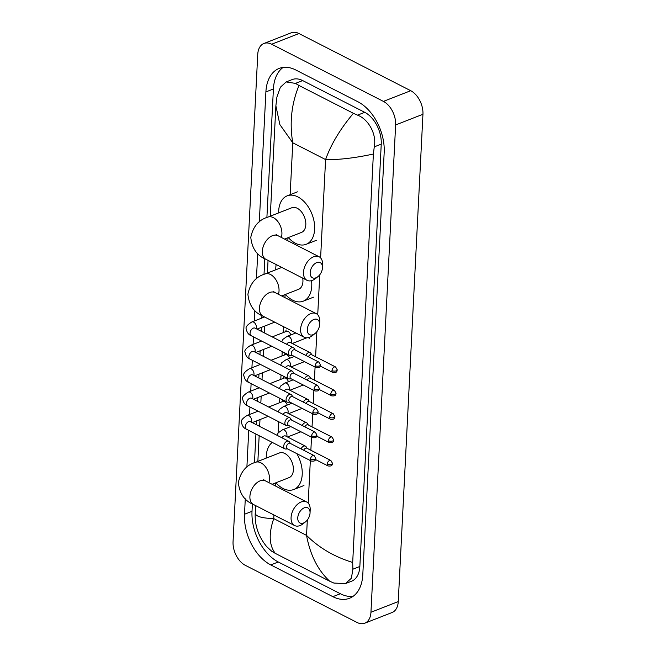 <?xml version="1.0" encoding="UTF-8"?>
<svg xmlns="http://www.w3.org/2000/svg" width="656" height="656" viewBox="0 0 656 656"><rect width="100%" height="100%" fill="white"/><g stroke="black" fill="none" stroke-linecap="round" stroke-linejoin="round"><path stroke-width="0.98" d="M245.27 565.292A18.926 11.956 68.6 0 1 233.052 541.733L257.742 54.423A18.926 11.956 68.6 0 1 263.917 43.485A18.926 11.956 68.6 0 1 271.666 44.231L383.416 101.393A18.926 11.956 68.6 0 1 395.634 124.952L370.952 612.261A18.926 11.956 68.6 0 1 364.769 623.2A18.926 11.956 68.6 0 1 357.02 622.454L245.27 565.292M263.917 43.485L291.231 32.8A18.926 11.956 68.6 0 1 298.98 33.546L410.73 90.708A18.926 11.956 68.6 0 1 422.948 114.267L398.258 601.577A18.926 11.956 68.6 0 1 392.083 612.515L364.769 623.2M245.287 498.806L244.499 514.255A40.68 25.715 -111.4 0 0 270.764 564.914L332.854 596.673A40.68 25.715 -111.4 0 0 349.509 598.272A40.68 25.715 -111.4 0 0 362.793 574.763L384.186 152.43A40.68 25.715 -111.4 0 0 357.922 101.77L295.84 70.012A40.68 25.715 -111.4 0 0 279.177 68.413A40.68 25.715 -111.4 0 0 265.893 91.922L259.309 221.9M257.71 253.593L256.43 278.775M254.823 310.468L254.29 321.005M253.487 336.889L253.109 344.384M252.306 360.259L251.92 367.754M251.117 383.637L250.74 391.132M249.936 407.007L249.559 414.502M248.747 430.385L246.894 467.121M252.388 503.931L252.011 511.319A40.68 25.715 -111.4 0 0 278.275 561.979L340.366 593.737A40.68 25.715 -111.4 0 0 353.084 596.337M283.113 67.412A40.68 25.715 -111.4 0 0 273.404 88.986L266.894 217.521M264.811 258.718L264.015 274.397M261.924 315.593L261.801 318.07M261.326 327.393L261.137 331.239M260.662 340.562L260.621 341.44M260.145 350.771L259.948 354.609M259.481 363.932L259.432 364.818M258.964 374.141L258.767 377.987M258.292 387.311L258.251 388.188M257.775 397.52L257.587 401.357M257.111 410.681L257.07 411.566M256.594 420.89L256.398 424.735M255.93 434.059L254.471 462.734M373.379 154.037C354.535 158.063 338.603 159.908 325.589 159.572C330.977 144.361 340.251 128.937 353.404 113.308L357.545 115.153C368.287 119.056 376.929 134.185 374.273 146.87L373.379 154.037L352.69 562.454L352.879 569.203L351.395 578.215L345.466 583.602L351.509 581.241A25.543 16.146 -111.4 0 0 359.849 566.472L381.243 144.14A25.543 16.146 -111.4 0 0 364.752 112.332L302.662 80.573A25.543 16.146 -111.4 0 0 292.199 79.573L286.155 81.934L295.462 83.394L298.988 85.477C291.453 103.894 289.378 123 292.781 142.795L279.874 124.591L275.881 105.805L270.288 216.177M345.466 583.602L333.847 583.053L329.697 581.208L275.29 553.377L271.756 551.294L266.615 546.563C258.39 536.37 254.602 525.202 255.25 513.058L255.627 505.612M275.881 105.805L276.898 97.055L280.358 87.264L286.155 81.934M353.404 113.308L298.988 85.477M329.697 581.208C317.922 570.343 310.206 555.066 306.549 535.378C318.955 547.785 334.339 556.813 352.69 562.454M255.307 512.648C254.872 516.165 261.014 518.15 273.741 518.601C268.566 533.722 269.083 545.316 275.29 553.377M310.173 272.609A8.512 5.371 117.1 0 0 317.955 276.611A8.512 5.371 117.1 0 0 322.465 267.804A8.512 5.371 117.1 0 0 322.465 267.787A8.512 5.371 117.1 0 0 316.7 262.613A8.512 5.371 117.1 0 0 310.173 272.609M317.955 276.611L315.593 278.497A13.243 8.356 -62.9 0 1 307.024 280.325A13.243 8.356 -62.9 0 1 303.498 272.273A13.243 8.356 -62.9 0 1 309.206 259.751A13.243 8.356 -62.9 0 1 319.087 256.742A13.243 8.356 -62.9 0 1 322.613 264.77A13.243 8.356 -62.9 0 1 322.613 264.794L322.465 267.787M284.515 239.063L301.481 232.421A13.243 8.372 -111.4 0 0 305.557 220.941A13.243 8.372 -111.4 0 0 297.258 208.272A13.243 8.372 -111.4 0 0 291.83 207.747L267.935 217.095C258.735 219.826 253.019 226.574 250.789 237.357C251.929 248.329 256.947 255.635 265.852 259.268L307.024 280.325M278.652 212.905A26.019 16.441 68.6 0 1 287.18 195.857A26.019 16.441 68.6 0 1 297.832 196.882A26.019 16.441 68.6 0 1 314.134 221.769A26.019 16.441 68.6 0 1 306.139 244.311A26.019 16.441 68.6 0 1 295.479 243.286A26.019 16.441 68.6 0 1 288.304 237.579M307.295 329.484A8.512 5.371 117.1 0 0 315.077 333.486A8.512 5.371 117.1 0 0 319.587 324.679A8.512 5.371 117.1 0 0 319.587 324.654A8.512 5.371 117.1 0 0 313.814 319.488A8.512 5.371 117.1 0 0 307.295 329.484M315.077 333.486L312.715 335.372A13.243 8.356 -62.9 0 1 304.138 337.2A13.243 8.356 -62.9 0 1 300.612 329.148A13.243 8.356 -62.9 0 1 306.327 316.627A13.243 8.356 -62.9 0 1 316.208 313.617A13.243 8.356 -62.9 0 1 319.734 321.637A13.243 8.356 -62.9 0 1 319.734 321.67M311.551 280.653A26.019 16.441 68.6 0 1 303.252 301.186A26.019 16.441 68.6 0 1 292.601 300.161A26.019 16.441 68.6 0 1 285.417 294.454M275.766 269.78A26.019 16.441 68.6 0 1 276.16 264.54M281.629 295.93L298.603 289.296A13.243 8.372 -111.4 0 0 302.728 278.128M297.758 517.83A8.512 5.371 117.1 0 0 305.532 521.823A8.512 5.371 117.1 0 0 310.042 513.017A8.512 5.371 117.1 0 0 310.042 513A8.512 5.371 117.1 0 0 304.277 507.834A8.512 5.371 117.1 0 0 297.758 517.83M305.532 521.823L303.17 523.709A13.243 8.356 -62.9 0 1 294.601 525.546A13.243 8.356 -62.9 0 1 291.075 517.494A13.243 8.356 -62.9 0 1 296.783 504.964A13.243 8.356 -62.9 0 1 306.664 501.963A13.243 8.356 -62.9 0 1 310.19 509.983A13.243 8.356 -62.9 0 1 310.19 510.015L310.042 513M272.092 484.276L289.058 477.634A13.243 8.372 -111.4 0 0 293.134 466.154A13.243 8.372 -111.4 0 0 284.835 453.485A13.243 8.372 -111.4 0 0 279.407 452.968L255.512 462.316C246.312 465.038 240.596 471.795 238.366 482.57C239.506 493.55 244.524 500.848 253.429 504.48L294.601 525.546M296.807 453.64A26.019 16.441 68.6 0 1 293.716 489.532A26.019 16.441 68.6 0 1 283.056 488.507A26.019 16.441 68.6 0 1 275.881 482.791M266.229 458.118A26.019 16.441 68.6 0 1 272.306 442.431M295.167 349.968L294.134 348.402A4.256 2.69 117.1 0 0 293.437 347.762A4.256 2.69 117.1 0 0 291.69 347.754A4.256 2.69 117.1 0 0 288.427 352.756A4.256 2.69 117.1 0 0 289.567 355.339A4.256 2.69 117.1 0 0 290.485 355.536L292.363 355.445M315.224 365.687A3.075 1.943 117.1 0 1 316.553 362.784A3.075 1.943 117.1 0 1 318.849 362.087L294.864 349.82A3.075 1.943 117.1 0 0 293.601 349.812A3.075 1.943 117.1 0 0 291.248 353.42A3.075 1.943 117.1 0 0 292.059 355.29L316.044 367.557C320.39 368 320.013 366.606 320.522 364.974A3.075 1.386 2.9 0 1 319.57 365.909A3.075 1.386 -177.1 0 1 315.224 365.687A3.075 1.943 117.1 0 0 316.044 367.557M272.215 336.905L286.475 331.329A4.256 2.69 68.6 0 1 288.222 331.493A4.256 2.69 68.6 0 1 290.747 334.954M293.978 373.346L292.953 371.772A4.256 2.69 117.1 0 0 292.256 371.132A4.256 2.69 117.1 0 0 290.51 371.124A4.256 2.69 117.1 0 0 287.246 376.126A4.256 2.69 117.1 0 0 288.378 378.717A4.256 2.69 117.1 0 0 289.304 378.906L291.182 378.824M314.044 389.065A3.075 1.943 117.1 0 1 315.372 386.154A3.075 1.943 117.1 0 1 317.66 385.457L293.675 373.19A3.075 1.943 117.1 0 0 292.42 373.182A3.075 1.943 117.1 0 0 290.059 376.798A3.075 1.943 117.1 0 0 290.879 378.668L314.864 390.935C319.21 391.37 318.832 389.976 319.333 388.352A3.075 1.386 2.9 0 1 318.39 389.279A3.075 1.386 -177.1 0 1 314.044 389.065A3.075 1.943 117.1 0 0 314.864 390.935M271.035 360.275L285.294 354.699A4.256 2.69 68.6 0 1 287.033 354.871A4.256 2.69 68.6 0 1 289.567 358.332M292.797 396.716L291.764 395.15A4.256 2.69 117.1 0 0 291.075 394.51A4.256 2.69 117.1 0 0 289.329 394.502A4.256 2.69 117.1 0 0 286.065 399.504A4.256 2.69 117.1 0 0 287.197 402.087A4.256 2.69 117.1 0 0 288.123 402.276L289.993 402.194M312.863 412.435A3.075 1.943 117.1 0 1 314.183 409.533A3.075 1.943 117.1 0 1 316.479 408.836L292.494 396.56A3.075 1.943 117.1 0 0 291.231 396.56A3.075 1.943 117.1 0 0 288.878 400.168A3.075 1.943 117.1 0 0 289.698 402.038L313.683 414.305C318.021 414.748 317.652 413.354 318.152 411.722A3.075 1.386 2.9 0 1 317.201 412.657A3.075 1.386 -177.1 0 1 312.863 412.435A3.075 1.943 117.1 0 0 313.683 414.305M269.846 383.653L284.105 378.077A4.256 2.69 68.6 0 1 285.852 378.241A4.256 2.69 68.6 0 1 288.378 381.702M291.608 420.094L290.583 418.52A4.256 2.69 117.1 0 0 289.886 417.88A4.256 2.69 117.1 0 0 288.14 417.872A4.256 2.69 117.1 0 0 284.876 422.874A4.256 2.69 117.1 0 0 286.008 425.465A4.256 2.69 117.1 0 0 286.934 425.654L288.812 425.564M311.674 435.814A3.075 1.943 117.1 0 1 313.002 432.903A3.075 1.943 117.1 0 1 315.298 432.206L291.313 419.938A3.075 1.943 117.1 0 0 290.05 419.93A3.075 1.943 117.1 0 0 287.689 423.546A3.075 1.943 117.1 0 0 288.509 425.416L312.494 437.683C316.84 438.118 316.463 436.724 316.963 435.1A3.075 1.386 2.9 0 1 316.02 436.027A3.075 1.386 -177.1 0 1 311.674 435.814A3.075 1.943 117.1 0 0 312.494 437.683M268.665 407.023L282.925 401.447A4.256 2.69 68.6 0 1 284.663 401.611A4.256 2.69 68.6 0 1 287.197 405.08M290.428 443.464L289.403 441.898A4.256 2.69 117.1 0 0 288.706 441.258A4.256 2.69 117.1 0 0 286.959 441.25A4.256 2.69 117.1 0 0 283.695 446.252A4.256 2.69 117.1 0 0 284.827 448.835A4.256 2.69 117.1 0 0 285.754 449.024L287.631 448.942M310.493 459.184A3.075 1.943 117.1 0 1 311.821 456.281A3.075 1.943 117.1 0 1 314.109 455.584L290.124 443.308A3.075 1.943 117.1 0 0 288.861 443.308A3.075 1.943 117.1 0 0 286.508 446.916A3.075 1.943 117.1 0 0 287.328 448.786L311.313 461.053C315.651 461.488 315.282 460.102 315.782 458.47A3.075 1.386 2.9 0 1 314.839 459.405A3.075 1.386 -177.1 0 1 310.493 459.184A3.075 1.943 117.1 0 0 311.313 461.053M311.912 354.871L310.887 353.297A4.256 2.69 117.1 0 0 310.19 352.666A4.256 2.69 117.1 0 0 308.443 352.657A4.256 2.69 117.1 0 0 305.778 355.396M335.601 366.983L337.266 369.877A3.075 1.386 2.9 0 1 336.323 370.812A3.075 1.386 -177.1 0 1 331.977 370.591A3.075 1.943 117.1 0 1 333.305 367.688A3.075 1.943 117.1 0 1 335.601 366.983L311.616 354.716A3.075 1.943 117.1 0 0 310.354 354.716A3.075 1.943 117.1 0 0 308.402 356.741M310.731 378.25L309.706 376.675A4.256 2.69 117.1 0 0 309.009 376.036A4.256 2.69 117.1 0 0 307.262 376.027A4.256 2.69 117.1 0 0 304.597 378.774M334.412 390.361L336.085 393.256A3.075 1.386 2.9 0 1 335.142 394.182A3.075 1.386 -177.1 0 1 330.796 393.969A3.075 1.943 117.1 0 1 332.125 391.058A3.075 1.943 117.1 0 1 334.412 390.361L310.427 378.094A3.075 1.943 117.1 0 0 309.165 378.086A3.075 1.943 117.1 0 0 307.221 380.119M309.55 401.62L308.517 400.045A4.256 2.69 117.1 0 0 307.82 399.414A4.256 2.69 117.1 0 0 306.073 399.406A4.256 2.69 117.1 0 0 303.408 402.144M333.232 413.731L334.904 416.626A3.075 1.386 2.9 0 1 333.953 417.56A3.075 1.386 -177.1 0 1 329.607 417.339A3.075 1.943 117.1 0 1 330.936 414.436A3.075 1.943 117.1 0 1 333.232 413.731L309.247 401.464A3.075 1.943 117.1 0 0 307.984 401.464A3.075 1.943 117.1 0 0 306.032 403.489M308.361 424.998L307.336 423.423A4.256 2.69 117.1 0 0 306.639 422.784A4.256 2.69 117.1 0 0 304.892 422.776A4.256 2.69 117.1 0 0 302.227 425.523M332.043 437.109L333.715 440.004A3.075 1.386 2.9 0 1 332.772 440.93A3.075 1.386 -177.1 0 1 328.426 440.717A3.075 1.943 117.1 0 1 329.755 437.806A3.075 1.943 117.1 0 1 332.043 437.109L308.058 424.842A3.075 1.943 117.1 0 0 306.803 424.834A3.075 1.943 117.1 0 0 304.851 426.867M307.18 448.368L306.155 446.793A4.256 2.69 117.1 0 0 305.458 446.162A4.256 2.69 117.1 0 0 303.712 446.154A4.256 2.69 117.1 0 0 301.038 448.893M330.862 460.479L332.535 463.374A3.075 1.386 2.9 0 1 331.583 464.309A3.075 1.386 -177.1 0 1 327.246 464.087A3.075 1.943 117.1 0 1 328.566 461.176A3.075 1.943 117.1 0 1 330.862 460.479L306.877 448.212A3.075 1.943 117.1 0 0 305.614 448.212A3.075 1.943 117.1 0 0 303.671 450.237M320.604 257.906L325.589 159.572L292.781 142.795L290.124 195.168M307.328 519.995L306.549 535.378L273.741 518.601L273.921 514.968M275.397 485.965L275.545 482.923M278.078 433.009L278.652 421.701M279.612 402.743L279.833 398.323M280.793 379.373L281.014 374.953M281.982 355.995L282.203 351.575M283.162 332.625L283.466 326.631M284.934 297.619L285.089 294.577M287.82 240.752L287.968 237.71M308.181 503.119L310.337 460.561M310.862 450.254L311.526 437.183M312.043 426.876L312.707 413.813M313.232 403.506L313.896 390.435M314.413 380.127L315.077 367.065M315.602 356.757L316.873 331.649M317.725 314.773L319.751 274.774M370.952 612.261L398.258 601.577M395.634 124.952L422.948 114.267M383.416 101.393L410.73 90.708M271.666 44.231L298.98 33.546M252.011 511.319L244.499 514.255M278.275 561.979L270.764 564.914M273.404 88.986L265.893 91.922M340.366 593.737L332.854 596.673M364.752 112.332L357.545 115.153M381.243 144.14L374.273 146.87M359.849 566.472L352.879 569.203M302.662 80.573L295.462 83.394M281.317 237.423A13.243 8.372 -111.4 0 0 281.908 234.11A13.243 8.372 -111.4 0 0 273.355 217.62A13.243 8.372 -111.4 0 0 267.935 217.095M276.069 234.495L277.914 235.684A13.243 8.356 117.1 0 0 268.033 238.694A13.243 8.356 117.1 0 0 262.326 251.215A13.243 8.356 117.1 0 0 265.852 259.268M278.431 294.298A13.243 8.372 -111.4 0 0 279.03 290.985A13.243 8.372 -111.4 0 0 270.477 274.495A13.243 8.372 -111.4 0 0 265.049 273.97C255.848 276.701 250.141 283.449 247.911 294.232C249.042 305.204 254.069 312.51 262.966 316.143L304.138 337.2M273.183 291.371L275.036 292.56A13.243 8.356 117.1 0 0 265.155 295.561A13.243 8.356 117.1 0 0 259.44 308.09A13.243 8.356 117.1 0 0 262.966 316.143M268.894 482.636A13.243 8.372 -111.4 0 0 269.485 479.331A13.243 8.372 -111.4 0 0 260.932 462.833A13.243 8.372 -111.4 0 0 255.512 462.316M263.646 479.708L265.491 480.897A13.243 8.356 117.1 0 0 255.61 483.907A13.243 8.356 117.1 0 0 249.903 496.428A13.243 8.356 117.1 0 0 253.429 504.48M254.585 327.975L255.077 328.139A4.256 2.69 117.1 0 0 251.904 329.107A4.256 2.69 117.1 0 0 250.067 333.133A4.256 2.69 117.1 0 0 250.059 333.363A4.256 2.69 117.1 0 0 251.199 335.716C248.558 334.708 246.91 332.461 246.262 329C245.295 327.246 247.173 324.9 251.879 321.948A4.256 2.69 68.6 0 1 253.626 322.121A4.256 2.69 68.6 0 1 256.381 327.18A4.256 2.69 68.6 0 1 256.111 328.664M253.396 351.345L253.897 351.509A4.256 2.69 117.1 0 0 250.715 352.477A4.256 2.69 117.1 0 0 248.886 356.503A4.256 2.69 117.1 0 0 248.878 356.741A4.256 2.69 117.1 0 0 250.018 359.094C247.369 358.078 245.729 355.839 245.073 352.37C244.114 350.624 245.984 348.27 250.699 345.327A4.256 2.69 68.6 0 1 252.437 345.491A4.256 2.69 68.6 0 1 255.192 350.55A4.256 2.69 68.6 0 1 254.93 352.042M252.216 374.724L252.708 374.888A4.256 2.69 117.1 0 0 249.534 375.855A4.256 2.69 117.1 0 0 247.697 379.881A4.256 2.69 117.1 0 0 247.689 380.111A4.256 2.69 117.1 0 0 248.829 382.464C246.189 381.456 244.54 379.209 243.893 375.749C242.925 373.994 244.803 371.649 249.51 368.697A4.256 2.69 68.6 0 1 251.256 368.869A4.256 2.69 68.6 0 1 254.011 373.928A4.256 2.69 68.6 0 1 253.749 375.412M251.027 398.094L251.527 398.258A4.256 2.69 117.1 0 0 248.353 399.225A4.256 2.69 117.1 0 0 246.517 403.251A4.256 2.69 117.1 0 0 246.508 403.489A4.256 2.69 117.1 0 0 247.648 405.843C245.008 404.826 243.36 402.587 242.704 399.119C241.744 397.372 243.614 395.019 248.329 392.075A4.256 2.69 68.6 0 1 250.075 392.239A4.256 2.69 68.6 0 1 252.831 397.298A4.256 2.69 68.6 0 1 252.56 398.791M249.846 421.472L250.346 421.636A4.256 2.69 117.1 0 0 247.164 422.603A4.256 2.69 117.1 0 0 245.328 426.63A4.256 2.69 117.1 0 0 245.328 426.859A4.256 2.69 117.1 0 0 246.467 429.213C243.819 428.204 242.171 425.957 241.523 422.497C240.555 420.742 242.433 418.397 247.148 415.445A4.256 2.69 68.6 0 1 248.886 415.617A4.256 2.69 68.6 0 1 251.642 420.676A4.256 2.69 68.6 0 1 251.379 422.161M281.752 341.784L282.949 339.332L287.189 336.348A4.256 2.69 68.6 0 1 288.935 336.512A4.256 2.69 68.6 0 1 291.69 341.571A4.256 2.69 68.6 0 1 291.428 343.063M289.895 342.366L290.387 342.53A4.256 2.69 117.1 0 0 288.64 342.53A4.256 2.69 117.1 0 0 286.582 344.252M331.977 370.591A3.075 1.943 117.1 0 0 332.797 372.46L320.267 366.048M280.571 365.154L281.76 362.711L286.008 359.718A4.256 2.69 68.6 0 1 287.754 359.89A4.256 2.69 68.6 0 1 290.51 364.949A4.256 2.69 68.6 0 1 290.239 366.433M288.714 365.745L289.206 365.909A4.256 2.69 117.1 0 0 287.459 365.9A4.256 2.69 117.1 0 0 285.393 367.622M330.796 393.969A3.075 1.943 117.1 0 0 331.616 395.839L319.078 389.426M279.382 388.532L280.579 386.081L284.827 383.096A4.256 2.69 68.6 0 1 286.565 383.26A4.256 2.69 68.6 0 1 289.321 388.319A4.256 2.69 68.6 0 1 289.058 389.812M287.525 389.115L288.025 389.279A4.256 2.69 117.1 0 0 286.278 389.279A4.256 2.69 117.1 0 0 284.212 391.001M329.607 417.339A3.075 1.943 117.1 0 0 330.427 419.209L317.898 412.796M278.201 411.902L279.399 409.459L283.638 406.466A4.256 2.69 68.6 0 1 285.385 406.638A4.256 2.69 68.6 0 1 288.14 411.697A4.256 2.69 68.6 0 1 287.869 413.182M286.344 412.493L286.836 412.657A4.256 2.69 117.1 0 0 285.089 412.649A4.256 2.69 117.1 0 0 283.023 414.371M328.426 440.717A3.075 1.943 117.1 0 0 329.246 442.587L316.717 436.174M277.012 435.281L278.21 432.829L282.457 429.844A4.256 2.69 68.6 0 1 284.196 430.008A4.256 2.69 68.6 0 1 286.951 435.067A4.256 2.69 68.6 0 1 286.688 436.56M285.155 435.863L285.655 436.027A4.256 2.69 117.1 0 0 283.909 436.019A4.256 2.69 117.1 0 0 281.842 437.749M327.246 464.087A3.075 1.943 117.1 0 0 328.066 465.957L315.528 459.544M268.05 260.391L267.41 273.052M264.721 326.065L264.376 332.895M263.54 349.443L263.195 356.265M262.359 372.813L262.006 379.644M261.17 396.191L260.826 403.014M259.989 419.561L259.645 426.392M259.169 435.715L257.865 461.389M287.18 195.857L297.422 191.847M306.139 244.311L316.381 240.309M277.914 235.684L319.087 256.742M281.793 267.427L265.049 273.97M303.252 301.186L313.494 297.184M275.036 292.56L316.208 313.617M319.587 324.654L319.734 321.637M293.716 489.532L303.958 485.522M265.491 480.897L306.664 501.963M318.849 362.087L320.522 364.974M264.598 316.971L251.879 321.948M251.199 335.716L289.567 355.339M274.725 322.153L256.963 329.107M255.077 328.139L293.437 347.762M317.66 385.457L319.333 388.352M261.621 341.046L250.699 345.327M285.622 331.657L286.155 329.993M250.018 359.094L288.378 378.717M271.748 346.229L255.783 352.477M253.897 351.509L292.256 371.132M316.479 408.836L318.152 411.722M260.44 364.424L249.51 368.697M284.433 355.035L284.975 353.371M248.829 382.464L287.197 402.087M270.567 369.607L254.602 375.855M252.708 374.888L291.075 394.51M315.298 432.206L316.963 435.1M259.251 387.794L248.329 392.075M283.253 378.405L283.794 376.741M247.648 405.843L286.008 425.465M269.386 392.977L253.413 399.225M251.527 398.258L289.886 417.88M314.109 455.584L315.782 458.47M258.07 411.173L247.148 415.445M282.064 401.784L282.605 400.119M246.467 429.213L284.827 448.835M268.197 416.355L252.232 422.603M250.346 421.636L288.706 441.258M295.848 332.961L287.189 336.348M290.387 342.53L310.19 352.666M308.279 337.627L309.402 338.258M306.844 337.799L292.281 343.498M332.797 372.46C337.143 372.895 336.766 371.509 337.266 369.877M294.347 356.454L286.008 359.718M289.206 365.909L309.009 376.036M304.474 361.636L291.092 366.876M331.616 395.839C335.954 396.273 335.585 394.879 336.085 393.256M293.158 379.832L284.827 383.096M288.025 389.279L307.82 399.414M303.285 385.015L289.911 390.246M330.427 419.209C334.773 419.643 334.396 418.257 334.904 416.626M291.977 403.202L283.638 406.466M286.836 412.657L306.639 422.784M302.104 408.385L288.722 413.624M329.246 442.587C333.592 443.021 333.215 441.627 333.715 440.004M290.788 426.58L282.457 429.844M285.655 436.027L305.458 446.162M300.924 431.763L287.541 436.994M328.066 465.957C332.403 466.391 332.034 464.997 332.535 463.374"/></g></svg>
